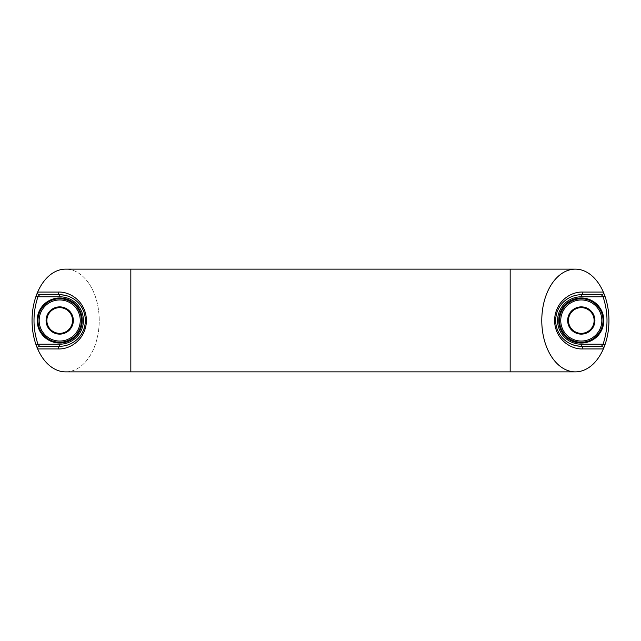 <?xml version="1.0" encoding="UTF-8"?>
<svg xmlns="http://www.w3.org/2000/svg" width="641" height="641" viewBox="0 0 641 641"><rect width="100%" height="100%" fill="white"/><g stroke="black" fill="none" stroke-linecap="round" stroke-linejoin="round"><path stroke-width="0.48" stroke-dasharray="3.21 2.4" d="M603.333 292.056A51.368 33.588 -90 0 1 604.703 295.501M604.928 296.134A51.368 33.588 -90 0 1 604.928 344.866M603.333 348.944A51.368 33.588 -90 0 1 575.362 371.868A51.368 33.588 -90 0 1 541.773 320.5A51.368 33.588 -90 0 1 575.362 269.132M568.447 320.5A12.844 12.844 0 0 0 587.709 331.621A12.844 12.844 0 0 0 587.709 309.379A12.844 12.844 0 0 0 568.447 320.5M601.514 294.82L581.291 294.82A25.68 25.68 0 0 0 570.25 297.312A25.68 25.68 0 0 1 581.291 294.82M581.291 346.18L601.514 346.18M563.167 302.304A25.68 25.68 0 0 0 564.392 339.842A25.68 25.68 0 0 1 563.167 302.304M581.291 342.23A21.73 21.73 0 0 0 603.021 320.5A21.73 21.73 0 0 0 581.291 298.77A21.73 21.73 0 0 0 559.561 320.5A21.73 21.73 0 0 1 581.291 298.77A21.73 21.73 0 0 1 603.021 320.5A21.73 21.73 0 0 1 581.291 342.23M37.979 320.5A21.73 21.73 0 0 0 59.709 342.23A21.73 21.73 0 0 0 81.439 320.5A21.73 21.73 0 0 0 59.709 298.77A21.73 21.73 0 0 0 37.979 320.5M46.865 320.5A12.844 12.844 0 0 0 66.127 331.621A12.844 12.844 0 0 0 66.127 309.379A12.844 12.844 0 0 0 46.865 320.5M59.709 294.82L39.486 294.82M39.486 346.18L59.709 346.18A25.68 25.68 0 0 0 70.646 343.736M78.178 338.352A25.68 25.68 0 0 0 83.683 329.73M84.9 325.508A25.68 25.68 0 0 0 85.333 322.271M85.333 318.689A25.68 25.68 0 0 0 82.336 308.345M80.301 305.156A25.68 25.68 0 0 0 77.192 301.679M71.383 297.624A25.68 25.68 0 0 0 67.217 295.942M37.667 348.944A51.368 33.588 -90 0 0 65.638 371.868A51.368 33.588 -90 0 0 99.227 320.5A51.368 33.588 -90 0 0 65.638 269.132M65.638 371.868A51.368 33.588 -90 0 0 95.189 296.078A51.368 33.588 -90 0 0 37.539 292.352M36.072 296.134A51.368 33.588 -90 0 0 36.072 344.866M130.836 371.868L130.836 269.132M510.164 371.868L510.164 269.132"/><path stroke-width="0.96" d="M604.703 295.501A51.368 33.588 -90 0 1 604.928 296.134L603.333 292.056A51.368 33.588 -90 0 0 575.362 269.132L130.836 269.132L130.836 371.868L575.362 371.868A51.368 33.588 -90 0 1 545.763 296.238A51.368 33.588 -90 0 1 603.333 292.056L582.701 292.056C572.012 291.479 555.21 300.389 554.521 320.508C555.218 340.619 572.004 349.513 582.701 348.944L603.333 348.944L604.928 344.866A51.368 33.588 -90 0 1 603.333 348.944A51.368 33.588 -90 0 1 575.362 371.868M604.928 344.866A51.368 33.588 90 0 0 604.928 296.134L603.069 296.791C608.309 312.6 608.309 328.408 603.069 344.209L604.928 344.866M581.291 296.791A23.709 23.709 0 0 0 557.582 320.5A23.709 23.709 0 0 0 581.291 344.209L603.069 344.209L601.514 346.18L581.291 346.18C571.548 346.693 556.244 338.728 555.611 320.508C556.236 302.28 571.556 294.299 581.291 294.82L601.514 294.82L603.069 296.791L581.291 296.791L581.291 294.82A1.979 1.538 -90 0 0 582.701 292.056M570.25 297.312A25.68 25.68 0 0 0 563.167 302.304A25.68 25.68 0 0 1 570.25 297.312M581.291 344.209L581.291 346.18A25.68 25.68 0 0 1 564.392 339.842A25.68 25.68 0 0 0 581.291 346.18A1.979 1.538 90 0 1 582.701 348.944M601.514 294.82A1.979 1.979 0 0 0 603.333 292.056A1.979 1.979 0 0 1 601.514 294.82A1.979 1.979 0 0 0 603.333 292.056A1.979 1.979 0 0 1 601.514 294.82M601.514 346.18A1.979 1.979 0 0 1 603.333 348.944A1.979 1.979 0 0 0 601.514 346.18A1.979 1.979 0 0 1 603.333 348.944M581.291 342.23A21.73 21.73 0 0 1 562.469 309.635A21.73 21.73 0 0 1 600.112 309.635A21.73 21.73 0 0 1 581.291 342.23A21.73 21.73 0 0 1 559.561 320.5A21.73 21.73 0 0 0 581.291 342.23M568.447 320.5A12.844 12.844 0 0 1 587.709 309.379A12.844 12.844 0 0 1 587.709 331.621A12.844 12.844 0 0 1 568.447 320.5A12.844 12.844 0 0 1 587.709 309.379A12.844 12.844 0 0 1 587.709 331.621A12.844 12.844 0 0 1 568.447 320.5M46.865 320.5A12.844 12.844 0 0 1 66.127 309.379A12.844 12.844 0 0 1 66.127 331.621A12.844 12.844 0 0 1 46.865 320.5M59.709 342.23A21.73 21.73 0 0 1 40.888 309.635A21.73 21.73 0 0 1 78.531 309.635A21.73 21.73 0 0 1 59.709 342.23A21.73 21.73 0 0 1 40.888 309.635A21.73 21.73 0 0 1 78.531 309.635A21.73 21.73 0 0 1 59.709 342.23M67.217 295.942A25.68 25.68 0 0 0 59.709 294.82C69.436 294.307 84.772 302.28 85.397 320.492C84.764 338.72 69.444 346.701 59.709 346.18L39.486 346.18L37.931 344.209L59.709 344.209A23.709 23.709 0 0 0 83.418 320.5A23.709 23.709 0 0 0 59.709 296.791L37.931 296.791L36.072 296.134A51.368 33.588 90 0 0 36.072 344.866L37.931 344.209C32.699 328.4 32.699 312.592 37.931 296.791L39.486 294.82L59.709 294.82A1.979 1.538 -90 0 1 58.299 292.056L37.667 292.056L36.072 296.134A51.368 33.588 -90 0 1 37.539 292.352M39.486 294.82A1.979 1.979 0 0 1 37.667 292.056A1.979 1.979 0 0 0 39.486 294.82A1.979 1.979 0 0 1 37.667 292.056A51.368 33.588 -90 0 1 65.638 269.132L130.836 269.132M59.709 344.209L59.709 346.18A1.979 1.538 90 0 0 58.299 348.944L37.667 348.944A51.368 33.588 -90 0 1 36.072 344.866L37.667 348.944A1.979 1.979 0 0 1 39.486 346.18A1.979 1.979 0 0 0 37.667 348.944A51.368 33.588 -90 0 0 65.638 371.868L130.836 371.868M58.299 348.944C68.988 349.513 85.79 340.619 86.487 320.492C85.79 300.381 68.98 291.487 58.299 292.056M70.646 343.736A25.68 25.68 0 0 0 78.178 338.352M83.683 329.73A25.68 25.68 0 0 0 84.9 325.508M85.333 322.271A25.68 25.68 0 0 0 85.333 318.689M82.336 308.345A25.68 25.68 0 0 0 80.301 305.156M77.192 301.679A25.68 25.68 0 0 0 71.383 297.624M510.164 269.132L510.164 371.868M581.291 343.023A22.523 22.523 0 0 0 600.793 309.242A22.523 22.523 0 0 0 561.788 309.242A22.523 22.523 0 0 0 581.291 343.023M581.291 306.871A13.629 13.629 0 0 0 567.662 320.5A13.629 13.629 0 0 0 581.291 334.129A13.629 13.629 0 0 0 594.92 320.5A13.629 13.629 0 0 0 581.291 306.871M581.291 299.956A20.544 20.544 0 0 1 601.835 320.5A20.544 20.544 0 0 1 581.291 341.044A20.544 20.544 0 0 1 560.747 320.5A20.544 20.544 0 0 1 581.291 299.956M39.165 320.5A20.544 20.544 0 0 1 59.709 299.956A20.544 20.544 0 0 1 80.253 320.5A20.544 20.544 0 0 1 59.709 341.044A20.544 20.544 0 0 1 39.165 320.5M59.709 306.871A13.629 13.629 0 0 0 46.08 320.5A13.629 13.629 0 0 0 59.709 334.129A13.629 13.629 0 0 0 73.338 320.5A13.629 13.629 0 0 0 59.709 306.871M59.709 343.023A22.523 22.523 0 0 0 79.212 309.242A22.523 22.523 0 0 0 40.207 309.242A22.523 22.523 0 0 0 59.709 343.023M59.709 296.791L59.709 294.82"/></g></svg>
